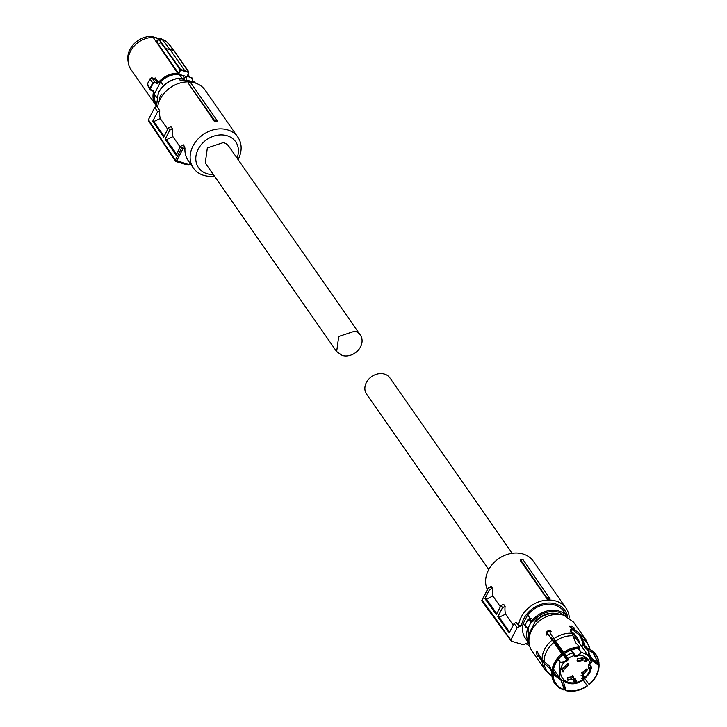 <?xml version="1.0" encoding="UTF-8"?>
<svg xmlns="http://www.w3.org/2000/svg" width="727" height="727" viewBox="0 0 727 727"><rect width="100%" height="100%" fill="white"/><g stroke="black" fill="none" stroke-linecap="round" stroke-linejoin="round"><path stroke-width="1.09" d="M238.074 159.576A27.081 21.937 145.1 0 0 237.847 137.121L205.114 90.13A27.081 21.937 145.1 0 0 194.654 82.814A27.081 21.937 145.1 0 0 157.55 107.514L159.786 110.722A27.081 21.937 145.1 0 0 160.249 118.501L167.719 129.233M237.847 137.121A27.081 21.937 145.1 0 0 227.387 129.806A27.081 21.937 145.1 0 0 197.281 139.757A27.081 21.937 145.1 0 0 193.409 168.073A27.081 21.937 145.1 0 0 203.86 175.389A27.081 21.937 145.1 0 0 214.401 176.07M157.795 105.988L154.724 107.432L157.605 111.749L152.725 121.191L163.639 137.139L168.391 127.934L170.945 126.734L172.435 128.87A27.081 21.937 145.1 0 0 172.899 136.658L180.187 147.118M176.57 154.133L166.492 139.666L165.102 139.266L176.016 155.205L180.614 146.291L183.595 144.891L184.976 148.081A27.081 21.937 145.1 0 0 188.202 160.603L193.409 168.073M217.1 120.537L217.446 121.464A27.081 21.937 145.1 0 0 214.383 121.4L214.592 120.509L217.1 120.537L190.819 82.96A27.744 22.473 145.1 0 0 188.12 82.923L214.592 120.509M188.12 82.923L214.383 121.4M213.356 174.571A22.637 18.339 -34.9 0 1 207.277 173.789A22.637 18.339 -34.9 0 1 198.189 149.189A22.637 18.339 -34.9 0 1 226.951 135.676A22.637 18.339 -34.9 0 1 237.029 158.077M159.786 110.722L157.605 111.749M152.725 121.191L153.842 121.518L160.249 118.501M153.842 121.518L164.102 136.24M168.391 127.934L169.827 130.097L172.435 128.87M166.492 139.666L172.899 136.658M165.102 139.266L169.827 130.097M180.614 146.291L181.695 147.908L184.703 146.49M184.976 148.081L182.795 149.099L181.695 147.908L175.361 160.176A1.109 0.9 146.3 0 0 175.361 161.067L175.361 161.067A1.109 0.9 146.3 0 0 175.371 161.076A1.109 1.109 0 0 0 175.979 161.521L188.139 165.084M188.002 164.956L190.283 163.593M154.724 107.432L148.39 119.71L175.361 160.176L188.466 164.447M148.835 120.909L148.39 119.71L148.835 120.909M184.14 80.206L183.422 79.179L186.185 76.126L186.076 80.433L193.618 82.542M160.285 98.945L159.531 97.863A23.691 19.193 -34.9 0 1 160.413 95.973A23.691 19.193 -34.9 0 1 161.458 94.128L162.475 95.364M180.505 80.115L185.203 80.261L186.357 81.915M183.422 79.179L178.524 78.289C169.536 80.043 162.821 84.886 158.359 92.82L156.35 106.669L158.313 92.629C162.812 84.641 169.591 79.806 178.651 78.134L179.651 79.906L180.496 80.115M185.958 80.47L185.203 80.261M192.637 80.57L192.037 81.633L192.337 80.37A2.663 1.309 -73.7 0 0 192.164 78.071A2.663 1.309 -73.7 0 0 191.746 77.753L186.185 76.126M161.458 94.128L162.394 95.473M186.157 76.408L179.324 74.408L182.477 78.934M184.394 77.68L182.777 75.363M163.511 85.704L160.712 81.678A20.865 16.903 145.1 0 1 167.928 76.599A20.865 16.903 -34.9 0 1 179.324 74.408M187.493 75.644L188.738 72.436L180.56 70.037L178.787 73.89L178.106 73.7L153.224 37.441A21.974 17.802 145.1 0 0 142.583 39.821A21.974 17.802 145.1 0 0 130.451 51.326A21.974 17.802 145.1 0 0 128.306 62.967A21.974 17.802 145.1 0 0 130.796 69.265L155.651 104.952A21.974 17.802 -34.9 0 1 153.47 91.975L153.988 92.193L153.252 90.82L151.143 90.039L150.553 88.694A26.227 21.247 -34.9 0 1 151.77 85.986A26.227 21.247 -34.9 0 1 153.297 83.378L154.906 82.751L157.087 83.387L158.831 82.814A21.565 17.466 -34.9 0 1 167.71 76.035A21.565 17.466 -34.9 0 1 178.106 73.7M160.712 81.678L154.333 94.028L156.532 97.182M154.333 94.028A20.865 16.903 145.1 0 0 155.832 103.07M184.694 71.182L184.722 70.628L188.766 71.882L187.702 75.944A21.974 17.802 -34.9 0 1 189.093 76.98M188.738 72.436L174.026 50.726L169.973 49.454L184.722 70.628L180.587 69.483L178.442 73.218L158.422 44.492L157.023 40.612L159.131 38.722L160.94 38.695L159.558 39.303L161.158 42.284L180.587 69.483L180.032 69.756L165.293 48.6L169.973 49.454L161.803 38.922L160.94 38.695M178.442 73.218L178.787 73.89M158.831 82.814L157.15 82.805L157.087 83.387M154.906 82.751L154.969 82.169L157.15 82.805L154.079 78.398A1.109 0.9 145.1 0 0 155.296 77.962L153.252 78.58M153.297 83.378L152.834 83.023L154.969 82.169L151.998 77.907L150.116 79.125L148.562 81.778L147.336 84.523L147.835 84.459L147.336 84.523L147.854 85.94M150.553 88.694L151.143 90.039L150.189 89.721L147.127 84.432L150.216 78.452L151.707 77.753L154.079 78.398L152.815 78.707M150.825 90.203L153.252 90.82M152.934 90.984L153.47 91.975L152.934 90.984M158.822 39.004L151.37 36.35L159.286 38.64M158.468 39.322L156.078 37.631M165.293 48.6L160.594 42.539L158.422 44.492M174.198 51.208L169.518 45.119M169.336 44.683L165.947 41.175L161.585 38.931M160.594 42.539L161.158 42.284M160.622 42.511L159.086 38.758M159.558 39.303L160.722 38.704M151.37 36.35A20.783 16.839 145.1 0 0 129.96 49.481A20.783 16.839 145.1 0 0 127.934 60.495L128.306 62.967M154.079 78.398L151.216 78.325L151.998 77.907L150.116 79.125L151.034 78.262L150.116 79.125L152.834 83.023A26.635 21.574 -34.9 0 0 151.28 85.677A26.635 21.574 -34.9 0 0 150.044 88.421L147.336 84.523M223.38 142.583A14.422 11.687 -34.9 0 1 228.95 146.481L360.328 335.065A14.422 11.687 -34.9 0 1 358.266 350.15A14.422 11.687 -34.9 0 1 342.217 355.458L336.656 351.559L205.278 162.975L207.34 147.89L223.38 142.583M336.656 351.559L338.718 336.474L354.758 331.167A14.422 11.687 -34.9 0 1 360.328 335.065M488.78 569.541L366.59 394.143A14.204 11.505 -34.9 0 1 366.372 382.547A14.204 11.505 -34.9 0 1 378.013 373.86A14.204 11.505 -34.9 0 1 389.899 377.904L512.09 553.302M520.487 559.608L520.278 560.499L547.058 598.939A27.081 21.937 -34.9 0 1 550.121 599.003L523.004 559.636A28.089 22.755 145.1 0 0 520.487 559.608L546.813 597.794A27.744 22.473 -34.9 0 1 549.512 597.83M482.174 600.02L510.827 639.96L517.161 627.683L521.45 625.665L518.505 625.629A27.081 21.937 -34.9 0 1 521.204 617.105A27.081 21.937 -34.9 0 1 543.405 600.529A27.081 21.937 -34.9 0 1 566.06 608.245A27.081 21.937 -34.9 0 1 569.314 617.877M487.372 589.588A27.081 21.937 -34.9 0 1 488.471 570.122A27.081 21.937 -34.9 0 1 510.672 553.547A27.081 21.937 -34.9 0 1 533.327 561.262L566.06 608.245M547.058 598.939L546.813 597.794M529.529 645.594A27.081 21.937 -34.9 0 1 525.939 643.568M500.385 606.736L492.933 596.04A27.081 21.937 -34.9 0 1 492.47 588.261L491.352 586.653L488.698 588.198M513.207 625.147L505.574 614.197A27.081 21.937 -34.9 0 1 505.111 606.409L503.629 604.273L501.021 605.5L496.287 614.66L484.891 598.575L486.527 599.057L492.933 596.04M518.505 625.629L516.27 622.43L514.089 623.457L509.209 632.899L497.813 616.805L502.557 607.608L501.021 605.5M521.45 625.665A24.854 20.138 -34.9 0 1 523.803 618.713A24.854 20.138 -34.9 0 1 548.103 603.028A24.854 20.138 -34.9 0 1 567.633 616.823M527.329 628.101A1.336 1.081 -34.9 0 1 527.511 629.037A23.473 19.011 -34.9 0 0 529.129 643.649A24.854 20.138 -34.9 0 1 527.757 642.713L523.458 644.731L511.272 641.159L510.827 639.96M488.344 588.07L489.489 589.652L484.891 598.575M492.47 588.261L489.489 589.652M486.527 599.057L496.759 613.752M502.557 607.608L505.111 606.409M505.574 614.197L499.176 617.205L497.813 616.805M509.591 632.163L499.176 617.205M517.161 627.683L514.089 623.457M491.116 586.544L488.262 587.879L481.946 600.111A1.109 1.109 0 0 0 482.037 601.274L511.272 641.159M488.344 588.079L482.01 600.357L482.455 601.556M582.563 643.268L582.091 647.085M577.511 638.179A19.365 15.685 -34.9 0 1 579.683 643.631A19.365 15.685 -34.9 0 0 572.458 633.88A19.365 15.685 -34.9 0 1 577.511 638.179L575.875 635.834A19.365 15.685 145.1 0 0 570.931 631.59M550.812 634.18A19.365 15.685 145.1 0 0 549.112 635.498M563.407 681.681L566.06 690.65A24.654 19.974 -34.9 0 0 587.434 685.906L583.336 680.199M587.434 685.906L587.234 685.661A24.264 19.656 -34.9 0 1 566.224 690.323M587.234 685.661L583.281 680.227M558.445 676.237A23.973 19.42 -34.9 0 1 556.455 675.865L559.372 677.564M566.06 690.65L565.406 690.423L561.28 680.681M585.035 678.864L589.197 684.552A24.654 19.974 -34.9 0 0 599.057 665.705L599.066 664.996A25.136 20.356 -34.9 0 1 599.066 665.26M592.187 659.071L599.066 664.705L598.694 665.523A24.264 19.656 -34.9 0 1 588.997 684.307M598.694 665.523L591.351 659.916L588.988 654.109A23.364 18.92 -34.9 0 1 588.688 656.554M588.879 652.064L587.534 649.965M598.603 663.633L598.966 663.551A24.654 19.974 145.1 0 0 592.65 651.965L598.603 663.633L590.842 657.462L588.37 650.756L584.463 646.994L580.619 637.116L579.065 634.88L573.921 630.754L573.285 629.836L573.867 628.719L574.503 629.627L573.921 630.754M592.65 651.965L591.905 650.529A25.136 20.356 -34.9 0 1 598.975 662.815L598.966 663.551M574.503 629.627L579.655 633.726L581.155 635.88L585.062 645.83L587.998 648.684L591.905 650.529M592.478 652.319L588.397 650.42L589.024 649.211M588.397 650.42L587.389 649.865M550.521 630.854L550.03 633.053L563.552 652.455A25.136 20.356 -34.9 0 1 579.792 646.985L575.675 642.732L572.067 633.226L570.568 631.063L570.35 629.764L572.649 629.091L569.714 626.647L571.168 625.865L574.348 628.01L573.867 628.719L574.348 628.01M579.792 646.985L579.101 648.402A24.264 19.656 -34.9 0 0 564.425 653.628L563.552 652.455M564.234 653.382A24.654 19.974 -34.9 0 1 579.274 648.057M559.517 650.156L562.471 654.736A24.654 19.974 -34.9 0 0 552.602 673.847L551.711 673.32A25.136 20.356 -34.9 0 1 551.947 670.23A25.136 20.356 -34.9 0 1 561.789 653.8L548.267 634.398L559.517 650.156M552.602 673.847L552.965 673.765A24.264 19.656 -34.9 0 1 553.401 669.658A24.264 19.656 -34.9 0 1 562.662 654.982M552.965 673.765L553.401 669.658M536.79 651.056L542.033 659.698L549.948 666.55L551.784 671.612M561.789 653.8L562.471 654.736M553.12 672.539L552.693 675.737A24.654 19.974 -34.9 0 0 564.088 690.068L563.416 689.832A25.136 20.356 -34.9 0 1 551.802 675.21L551.875 673.411M563.416 689.832A25.136 20.356 -34.9 0 0 563.552 689.878L564.37 689.778A24.264 19.656 -34.9 0 1 553.056 675.656M564.37 689.778L560.99 680.263L554.601 675.319L553.22 673.338M542.951 660.679L549.857 666.414M551.738 672.348L550.039 668.431L542.133 661.579L538.207 655.954L539.27 655.718M551.802 675.21L552.693 675.737M538.798 655.827L537.607 651.955M546.831 635.116C547.013 632.163 548.485 631.045 551.239 631.754M572.649 629.091L572.067 630.209L570.268 630.418M569.877 626.856L573.767 629.137M583.081 644.531L583.627 645.885L584.535 645.667M556.455 675.865L553.174 671.157M555.128 675.91L553.192 673.129M569.586 626.02L569.714 626.647M550.557 630.9C547.813 630.2 546.341 631.318 546.15 634.271L546.195 634.326M546.15 634.271L548.267 634.398M537.317 651.392C536.035 651.283 536.117 652.855 537.544 656.117L538.207 655.954L537.544 656.117M542.133 661.579A25.3 20.492 -34.9 0 0 545.114 669.821L532.01 651.001A25.3 20.492 -34.9 0 1 535.626 624.538A25.3 20.492 -34.9 0 1 563.761 615.242L573.53 622.076L586.634 640.887L590.124 649.747M537.535 622.576L536.353 620.894A20.865 16.903 -34.9 0 1 558.563 614.279A20.865 16.903 -34.9 0 1 558.99 614.415M536.353 620.894L536.072 621.44L535.626 620.803C542.406 614.251 549.876 611.925 558.018 613.824L559.854 614.479M530.219 633.581L529.983 633.235A20.865 16.903 -34.9 0 0 529.856 634.707M529.619 635.543A20.638 16.721 -34.9 0 1 529.819 632.045L529.983 633.235M529.819 632.045L535.626 620.803M530.147 619.104L531.401 618.232A1.336 1.081 -34.9 0 1 530.128 618.777L529.592 619.122L530.128 618.777L531.073 620.422L530.801 621.53L531.373 621.685L531.073 620.422A1.772 0.573 -152.7 0 1 529.365 619.259A1.772 0.573 -152.7 0 1 529.919 618.759A0.891 0.591 -80.4 0 0 529.683 618.632L528.102 619.222A2.663 0.854 -152.7 0 0 528.238 619.795A2.663 0.854 -152.7 0 0 530.801 621.53M527.266 628.028L528.202 627.846L527.102 627.237L527.393 628.173M530.292 618.659L527.666 614.878C535.454 606.064 544.487 602.783 554.783 605.037A23.473 19.011 -34.9 0 1 563.843 611.38L567.651 616.841M530.374 618.768L531.401 618.232L533.5 620.776A2.217 1.799 -34.9 0 1 531.373 621.685L528.202 627.846A2.217 1.799 -34.9 0 1 528.611 629.527L528.938 641.178M526.275 627.465A23.473 19.011 145.1 0 0 526.184 627.774L526.275 627.128M526.184 627.774L525.666 627.028M524.921 625.956L523.213 623.502A23.473 19.011 -34.9 0 0 525.33 638.215L529.138 643.677M527.666 614.878L523.213 623.502M550.757 637.852A19.365 15.685 -34.9 0 1 552.447 636.525A19.365 15.685 -34.9 0 0 550.757 637.852M551.738 639.26A18.048 14.622 -34.9 0 1 553.42 637.933M553.283 641.468L554.247 640.214L553.701 637.733M591.451 667.15L590.079 668.567A15.812 12.813 -34.9 0 1 588.606 672.875A15.812 12.813 -34.9 0 1 568.514 682.317A15.812 12.813 -34.9 0 1 562.162 665.132A15.812 12.813 -34.9 0 1 563.943 662.379L560.181 662.424L558.191 659.571M588.652 666.859L589.497 668.068L591.396 666.913L589.352 663.978M590.942 662.606L589.842 663.796L591.46 662.324L589.433 657.626A18.03 14.604 -34.9 0 1 591.351 662.079M571.413 649.974L575.711 656.154L578.992 654.618L581.346 652.473L579.265 655.172A15.812 12.813 -34.9 0 1 589.979 663.633L589.552 663.715A1.336 1.081 -34.9 0 0 588.325 665.105L588.37 667.768A1.336 1.081 -34.9 0 0 589.652 668.658L589.924 667.977M554.247 640.214L567.487 659.225L567.269 658.635L567.823 658.662L566.36 655.908A18.03 14.604 -34.9 0 1 572.894 652.828L574.203 655.663L571.013 650.12M567.269 658.635L553.511 638.224M558.391 659.316L560.408 662.215L563.67 661.815L563.943 662.379L567.214 660.834A1.336 1.081 -34.9 0 0 568.032 659.253L567.823 658.662A15.812 12.813 -34.9 0 1 574.203 655.663L574.448 655.263M562.989 672.002L561.935 669.149L561.062 669.703L562.298 668.322L563.561 671.73L562.989 672.002M582.1 677.164L582.9 675.374L581.055 675.61L583.39 674.938L583.081 676.483L583.836 676.464L584.335 677.464L582.109 678.918L583.69 677.5L583.181 676.81L582.1 677.164M583.054 675.91L582.327 674.865M583.39 674.938L583.69 675.628L583.39 675.201L583.072 675.81M583.836 676.464L584.29 676.919M583.681 677.182L582.536 676.428M573.349 679.163L573.294 676.446L567.778 677.528L567.832 680.245L573.349 679.163M586.107 668.913L581.927 673.62L583.218 674.52L587.398 669.812L586.107 668.913M577.42 658.844L577.474 661.561L582.99 660.479L582.936 657.762L577.42 658.844M564.661 669.094L568.841 664.387L567.551 663.487L563.37 668.195L564.661 669.094M575.739 681.953L575.457 681.172L573.449 681.644L574.239 678.654L575.057 678.273L575.875 680.508L576.529 680.672L575.739 681.953M585.907 657.862L586.062 659.271L585.081 661.207L587.143 660.707L584.617 661.888L585.408 658.298L583.536 658.562L585.035 657.699L586.062 658.026M585.262 658.089L584.599 657.781M578.992 654.618L579.265 655.172L575.993 656.708A1.336 1.081 -34.9 0 1 574.412 656.254L574.203 655.663M563.561 671.73L562.18 668.377M562.807 671.521L563.261 671.303M583.39 677.073L582.89 676.383M582.282 678.382L581.818 678.491M583.99 676.492L584.335 677.464M584.035 677.037L583.345 677.882M583.099 674.511L583.39 675.201M582.754 675.483L582.6 674.947L582.754 675.483M567.451 679.245A3.326 2.699 145.1 0 0 572.158 677.455L572.485 675.737M586.589 669.104L582.027 672.811A3.326 2.699 145.1 0 1 581.545 672.62M582.127 657.054L581.8 658.771A3.326 2.699 145.1 0 1 577.093 660.561M562.989 667.186A3.326 2.699 145.1 0 0 563.47 667.386L568.032 663.678M576.311 681.681L575.829 680.436M575.566 681.472L576.02 681.254M575.875 680.508L574.939 678.327M573.476 681.535L574.003 681.29M584.444 661.406L585.035 661.134M585.081 661.207L584.781 660.779L585.326 660.779M585.608 657.435L585.035 660.352M574.048 681.363L575.311 680.772L574.621 678.945L573.748 680.935L574.294 678.627M182.795 149.099L176.661 160.985L175.807 161.394L176.661 160.985M192.7 80.806L195.536 83.096A23.473 19.011 145.1 0 0 192.7 80.824M192.619 81.433L193.037 82.033A23.473 19.011 145.1 0 1 193.409 82.242M192.582 81.397A1.336 1.081 145.1 0 0 193.037 82.033A0.891 0.482 -61.1 0 1 193.109 82.324M192.073 82.196A2.217 1.799 -34.9 0 1 192.037 81.633L186.33 79.961M183.695 79.043L184.513 80.215M155.96 104.67A21.565 17.466 -34.9 0 1 153.988 92.193M178.451 73.227L178.088 73.127A21.974 17.802 -34.9 0 0 167.446 75.508A21.974 17.802 -34.9 0 0 158.404 82.415L155.296 77.962M156.087 105.542A21.974 17.802 -34.9 0 1 155.651 104.952L156.087 105.542M152.752 90.939L153.47 91.975M159.013 39.512L156.968 41.348M160.794 38.649L166.074 41.248L169.473 44.756M559.09 677.164A23.364 18.92 -34.9 0 1 557.8 676.901M588.516 651.374A23.973 19.42 -34.9 0 1 588.043 655.618M582.163 638.442A24.554 19.893 -34.9 0 1 590.042 649.711M555.664 641.078A24.554 19.893 -34.9 0 1 573.076 635.789M544.078 661.461A24.554 19.893 -34.9 0 1 553.901 642.423M554.601 675.319A23.973 19.42 -34.9 0 1 553.938 675.074M551.884 675.874A24.554 19.893 -34.9 0 1 544.169 663.351M581.155 635.88A25.3 20.492 -34.9 0 1 586.634 640.887M579.065 634.88L579.655 633.726M553.947 638.688A25.3 20.492 -34.9 0 1 572.067 633.226M542.033 659.698A25.3 20.492 -34.9 0 1 552.184 640.033M526.811 627.71A1.772 0.573 -152.7 0 1 525.576 626.238M527.102 627.237A2.663 0.854 -152.7 0 1 525.148 625.765A2.663 0.854 -152.7 0 1 525.012 625.202L528.102 619.222M526.512 627.61L528.611 629.527M565.379 615.787L558.863 612.189C549.43 610.062 540.979 612.925 533.5 620.776M567.623 616.832A23.473 19.011 -34.9 0 0 558.954 611.016A23.473 19.011 -34.9 0 0 532.591 619.94A1.336 1.081 -34.9 0 1 531.319 620.485M573.14 636.116A18.03 14.604 -34.9 0 1 576.865 639.578L589.433 657.626A18.03 14.604 -34.9 0 0 581.346 652.473L578.538 648.439M591.569 667.613L589.833 672.82C580.201 685.37 570.204 687.179 559.845 678.246L559.563 663.524L560.408 662.215M591.196 666.786L589.261 664.005M566.16 656.39L564.661 653.473M591.024 666.786L589.134 664.069M588.625 664.551A0.891 0.718 145.1 0 0 588.588 664.805L588.325 665.105M591.46 662.333L589.415 663.878A0.891 0.718 145.1 0 0 588.688 664.423M588.588 664.96L588.643 667.468L589.652 668.658M589.552 663.715L588.616 664.878L589.097 668.049M581.055 652.51L578.238 648.457M574.475 655.336L575.993 656.708M571.258 650.029L573.258 652.891M574.666 655.845L574.412 656.254L575.075 656.217M553.701 641.269L566.942 660.28A0.891 0.718 145.1 0 0 567.487 659.225L568.032 659.253M563.67 661.815L566.942 660.28L567.214 660.834M190.556 163.984L188.229 165.074M148.39 120.6L175.361 161.067A1.109 1.109 0 0 0 175.38 161.094M192.728 81.76L191.746 77.753M174.189 50.845L188.929 72L187.348 75.962M153.352 91.302L150.189 89.721M188.011 74.517L189.883 77.207M169.491 44.783L174.18 50.826M153.324 78.798L153.86 78.262M556.282 676.464L553.765 674.865L553.174 672.975M545.114 669.821L551.902 675.983M527.302 628.073L525.012 625.202M529.683 618.632L530.801 618.486M559.845 678.246L553.511 669.158M574.739 655.981L571.268 650.029"/></g></svg>
